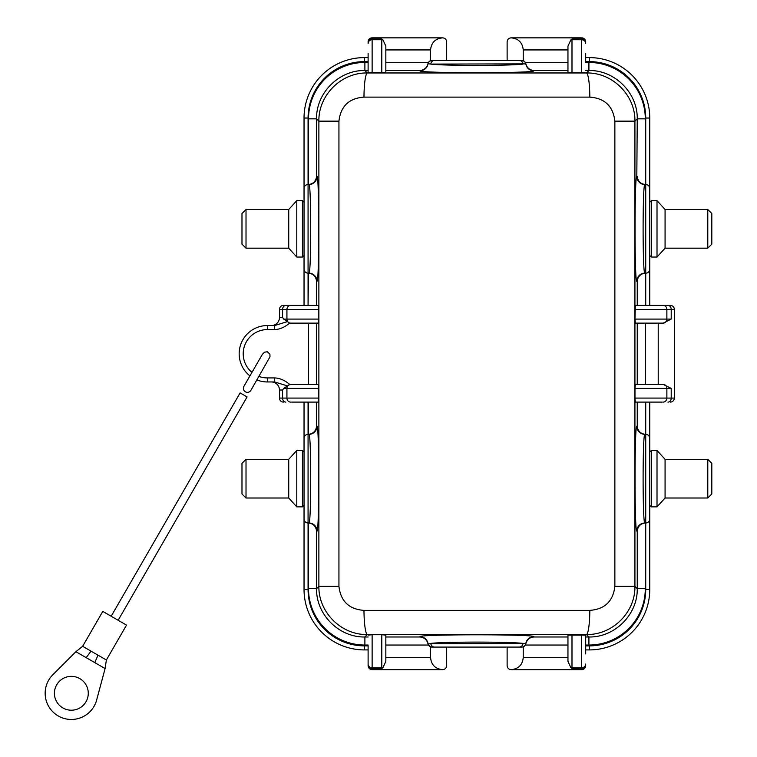 <?xml version="1.0" encoding="UTF-8"?>
<svg xmlns="http://www.w3.org/2000/svg" width="757" height="757" viewBox="0 0 757 757"><rect width="100%" height="100%" fill="white"/><g stroke="black" fill="none" stroke-linecap="round" stroke-linejoin="round"><path stroke-width="1.14" d="M251.967 372.378A24.177 24.177 0 0 1 267.372 329.579L267.372 325.548A28.208 28.208 0 0 0 249.924 375.917A28.208 28.208 0 0 1 267.372 325.548L274.64 325.548L274.64 329.579C279.759 329.39 284.746 327.232 289.6 323.125L283.695 319.094L282.588 317.486L279.456 317.486A8.062 8.062 0 0 1 271.403 325.548M274.64 325.548L287.073 321.706M262.376 354.342L264.562 352.185L267.297 351.768L269.889 354.106L269.994 356.802L250.908 390.328A4.031 4.031 0 0 1 245.4 391.804A4.031 4.031 0 0 1 243.924 386.297L262.376 354.342M290.943 384.376L318.442 384.376L318.82 388.407L283.695 388.407L289.77 384.518A4.41 4.031 180 0 1 290.943 384.376L308.506 384.376L308.506 323.125L318.442 323.125L290.943 323.125A4.41 4.031 180 0 1 289.77 322.984M289.77 384.518L289.6 384.376C284.736 380.251 279.759 378.103 274.64 377.923L267.372 377.923A24.177 24.177 0 0 1 258.941 376.409M290.943 323.125L308.506 323.125M287.073 385.796L274.64 381.954L274.64 377.923M283.695 388.407L282.588 390.016L279.456 390.016L279.456 398.078L279.456 390.016A8.062 8.062 0 0 0 271.403 381.954M274.64 381.954L267.372 381.954A28.208 28.208 0 0 1 256.907 379.938A28.208 28.208 0 0 0 267.372 381.954L267.372 377.923L271.403 377.923M364.477 57.598L364.477 61.62L368.11 61.62L368.11 57.598L364.477 57.598A60.437 60.437 0 0 0 304.04 118.035L304.04 269.132A4.031 4.031 0 0 0 308.071 273.163L308.932 273.163C311.278 275.302 311.278 182.38 308.932 184.519L308.071 184.519A4.031 4.031 0 0 0 304.04 188.55A4.031 4.031 0 0 1 308.071 184.519L308.071 273.163L308.932 273.163A8.062 8.053 90 0 1 316.984 281.226C319.331 283.752 319.331 173.93 316.984 176.457A8.062 8.053 -90 0 1 308.932 184.519M304.04 518.952L304.04 589.466L308.071 589.466L308.071 434.338A4.031 4.031 0 0 0 304.04 438.369A4.031 4.031 0 0 1 308.071 434.338L308.071 402.099L304.04 402.099L304.04 518.952A4.031 4.031 0 0 0 308.071 522.983L308.932 522.983C311.278 525.121 311.278 432.2 308.932 434.338L308.222 434.338A8.062 8.062 180 0 0 308.506 434.329C313.266 433.723 315.943 431.036 316.558 426.276L316.558 402.099L308.506 402.099L308.506 434.329M308.222 434.338L308.932 434.338A8.062 8.053 -90 0 0 316.984 426.276L316.558 426.276M649.761 188.55L649.761 118.035L645.73 118.035L645.73 273.163A4.031 4.031 0 0 0 649.761 269.132A4.031 4.031 0 0 1 645.73 273.163L645.73 305.402L649.761 305.402L649.761 188.55A4.031 4.031 0 0 0 645.73 184.519L644.869 184.519C642.523 182.38 642.523 275.302 644.869 273.163L645.57 273.163A8.062 8.062 0 0 0 645.295 273.173C640.536 273.779 637.848 276.466 637.243 281.226L637.243 305.402L645.295 305.402L645.295 273.173M645.57 273.163L644.869 273.163A8.062 8.053 90 0 0 636.817 281.226L637.243 281.226M420.012 70.779A8.062 8.053 5 0 0 427.989 63.872A4.031 4.031 -90 0 1 431.973 60.418L434.565 60.418A4.031 3.794 -90 0 0 430.78 64.09L427.97 63.692C426.891 67.789 424.242 70.07 420.031 70.515L420.012 70.779C417.05 73.344 536.751 73.344 533.789 70.779A8.062 8.053 -5 0 1 525.812 63.872L430.78 64.09C443.119 65.831 510.644 65.831 523.011 64.09A4.031 3.794 -90 0 0 519.236 60.418L523.238 60.655L525.377 62.462L525.812 63.872A4.031 4.031 -90 0 0 521.828 60.418M614.864 121.148C613.113 106.235 604.767 98.23 589.826 97.123L363.975 97.123C349.015 98.249 340.669 106.254 338.937 121.148L338.937 586.353C340.688 601.266 349.034 609.271 363.975 610.379L589.826 610.379C604.786 609.253 613.132 601.247 614.864 586.353L614.864 121.148L634.924 121.148C635.369 95.183 612.422 72.35 586.467 72.965L588.918 70.515C614.76 69.966 637.782 92.997 637.243 118.84L636.817 176.457A8.062 8.053 -90 0 0 644.869 184.519M589.826 97.123A24.177 3.35 -90.3 0 0 586.467 72.965L367.325 72.965C341.36 72.417 318.394 95.127 318.877 121.148L318.877 586.353C318.432 612.318 341.379 635.151 367.325 634.536L364.883 636.987C339.032 637.536 316.01 614.514 316.558 588.662L308.506 588.662L308.506 522.992C313.266 523.607 315.943 526.285 316.558 531.045L316.984 531.045A8.062 8.053 90 0 0 308.932 522.983M363.975 97.123A24.177 3.35 -89.7 0 1 367.325 72.965L364.883 70.515L364.883 62.462L368.11 62.462M338.937 121.148L318.877 121.148L316.558 118.84C316.01 92.997 339.032 69.966 364.883 70.515L368.11 70.515L368.11 72.388L368.11 53.567M338.937 586.353L318.877 586.353L316.558 588.662L316.558 531.045M363.975 610.379A24.177 3.35 89.7 0 0 367.325 634.536L586.467 634.536C612.441 635.085 635.407 612.375 634.924 586.353L634.924 121.148L637.243 118.84L645.295 118.84L645.295 184.509C640.536 183.904 637.848 181.216 637.243 176.457M589.826 610.379A24.177 3.35 90.3 0 1 586.467 634.536L588.918 636.987L588.918 645.04L585.691 645.04M614.864 586.353L634.924 586.353L637.243 588.662C637.782 614.514 614.76 637.536 588.918 636.987L585.691 636.987L585.691 635.114L585.691 653.934M427.97 643.81L523.011 643.412C510.682 641.671 443.148 641.671 430.78 643.412A4.031 3.794 90 0 0 434.565 647.084L430.563 646.847L427.97 643.81C426.891 639.712 424.242 637.432 420.031 636.987L385.833 636.987L385.833 661.4L382.957 667.598L381.802 668.478L381.802 634.726L385.833 635.114L385.833 661.4M589.315 649.913L589.315 645.882L585.691 645.882L585.691 649.913L589.315 649.913A60.437 60.437 0 0 0 649.761 589.466L649.761 438.369A4.031 4.031 0 0 0 645.73 434.338L644.869 434.338C642.523 432.2 642.523 525.121 644.869 522.983L645.73 522.983A4.031 4.031 0 0 0 649.761 518.952A4.031 4.031 0 0 1 645.73 522.983L645.73 434.338L644.869 434.338A8.062 8.053 -90 0 1 636.817 426.276C634.47 423.75 634.47 533.571 636.817 531.045A8.062 8.053 90 0 1 644.869 522.983M434.565 60.418L519.236 60.418M525.822 643.81C526.91 639.712 529.559 637.432 533.77 636.987L533.789 636.722A8.062 8.053 -175 0 0 525.812 643.63L525.377 645.04L523.238 646.847L521.828 647.084A4.031 4.031 90 0 0 525.812 643.63L523.011 643.412A4.031 3.794 90 0 1 519.236 647.084L434.565 647.084M521.828 647.084L519.236 647.084M533.789 636.722C536.751 634.167 417.05 634.167 420.012 636.722A8.062 8.053 175 0 1 427.989 643.63A4.031 4.031 90 0 0 431.973 647.084M304.04 589.466A60.437 60.437 0 0 0 364.477 649.913L368.11 649.913L368.11 645.04L364.883 645.04A56.482 56.415 135 0 1 308.506 588.662M637.243 323.125L645.295 323.125L645.295 384.376L637.243 384.376L637.243 323.125L635.35 323.125L634.981 319.094L635.35 305.402L637.243 305.402M645.295 402.099L645.295 434.329A8.062 8.062 0 0 0 645.57 434.338M645.295 434.329C640.536 433.723 637.848 431.036 637.243 426.276L636.817 426.276M308.071 273.163L308.071 305.402L308.506 273.173C313.266 273.779 315.943 276.466 316.558 281.226L316.984 281.226M308.222 184.519A8.062 8.062 180 0 0 308.506 184.509C313.266 183.904 315.943 181.216 316.558 176.457L316.558 118.84L308.506 118.84A56.482 56.415 -135 0 1 364.883 62.462M318.442 384.376L308.506 384.376M649.761 118.035A60.437 60.437 0 0 0 589.315 57.598L585.691 57.598L585.691 62.462L588.918 62.462A56.482 56.415 135 0 1 645.295 118.84M368.11 41.881A4.031 4.031 0 0 1 372.132 37.85L372.132 39.023L381.802 39.023L382.957 39.903L385.833 46.101L385.833 72.388L385.833 62.462L428.424 62.462L430.563 60.655L431.973 60.418M427.97 63.692L428.424 62.462M525.822 63.692C526.91 67.789 529.559 70.07 533.77 70.515L567.958 70.515L567.958 72.388L567.958 46.101L567.958 49.934L523.238 49.934L523.238 60.655M521.876 647.084L507.124 647.084L507.124 665.621C507.36 668.062 508.704 669.406 511.145 669.652L581.66 669.652L581.66 668.478L571.989 668.478L570.844 667.598L567.958 661.4L567.958 635.114L567.958 645.04L525.377 645.04M645.57 522.983A8.062 8.062 180 0 0 645.295 522.992C640.536 523.607 637.848 526.285 637.243 531.045L637.243 588.662L645.295 588.662A56.482 56.415 -135 0 1 588.918 645.04M385.833 46.101L385.833 62.462M372.132 37.85L442.646 37.85C435.322 38.579 431.291 42.61 430.563 49.934L430.563 60.655M511.145 669.652C518.479 668.923 522.51 664.892 523.238 657.568L523.238 646.847M567.958 661.4L567.958 645.04M368.11 653.934L368.11 665.621A4.031 4.031 0 0 0 372.132 669.652L442.646 669.652C435.322 668.923 431.291 664.892 430.563 657.568L430.563 646.847M634.981 388.407L635.35 384.376L663.208 384.376L671.213 388.407L634.981 388.407L634.981 398.078L666.87 398.078L666.87 388.407A4.031 3.681 90 0 0 663.189 384.376M634.981 319.094L671.213 319.094L663.208 323.125L658.221 323.125L658.221 384.376L663.208 384.376M658.221 384.376L645.295 384.376M658.221 323.125L645.295 323.125M663.208 323.125L635.35 323.125M523.238 49.934C522.51 42.61 518.479 38.579 511.145 37.85C508.704 38.096 507.36 39.44 507.124 41.881L507.124 60.418L521.876 60.418M431.925 60.418L446.677 60.418L446.677 41.881C446.431 39.44 445.088 38.096 442.646 37.85M431.925 647.084L446.677 647.084L446.677 665.621C446.431 668.062 445.088 669.406 442.646 669.652M385.833 72.388L368.11 72.388M368.11 635.114L372.132 634.726L372.132 669.652A4.031 4.031 0 0 1 368.11 665.621L368.11 645.04M372.132 634.726L381.802 634.726M304.04 269.132L304.04 305.402L308.071 305.402M316.558 281.226L316.558 305.402L308.506 305.402M318.82 319.094L318.82 309.424L286.922 309.424L286.922 319.094L318.82 319.094L318.442 323.125M290.603 305.402A4.031 3.681 -90 0 0 286.922 309.424L279.456 309.424L279.456 317.486L279.456 309.424A4.031 4.031 135 0 1 283.487 305.402L318.442 305.402L318.82 309.424M649.761 438.369L649.761 402.099M662.252 402.099L635.35 402.099L634.981 398.078M318.82 388.407L318.442 402.099L291.549 402.099M585.691 53.567L585.691 62.462M585.691 72.388L581.66 72.776L581.66 39.742L571.989 39.742L571.989 72.776L581.66 72.776M571.989 72.776L567.958 72.388M567.958 635.114L585.691 635.114M567.958 46.101L570.844 39.903L571.989 39.023L571.989 39.742A4.031 3.709 0 0 0 570.844 39.903M511.145 37.85L581.66 37.85A4.031 4.031 0 0 1 585.691 41.881A4.031 4.031 0 0 0 581.66 37.85L581.66 39.742A4.031 3.709 180 0 1 585.691 43.452M635.35 305.402L670.305 305.402A4.031 4.031 0 0 1 674.336 309.424L674.336 398.078A4.031 4.031 0 0 1 670.305 402.099A4.031 4.031 0 0 0 674.336 398.078L671.213 398.078L671.213 388.407M670.305 305.402L662.252 305.402M299.611 305.402L283.487 305.402M581.66 669.652A4.031 4.031 0 0 0 585.691 665.621A4.031 4.031 0 0 1 581.66 669.652M279.456 398.078A4.031 4.031 -0 0 0 283.487 402.099A4.031 4.031 -0 0 1 279.456 398.078L318.82 398.078M707.786 459.319L711.807 463.35L711.807 493.971L707.786 498.002L707.786 459.319L665.072 459.319L665.072 498.002L657.01 506.868L657.01 450.453L651.37 450.453L651.37 506.868L649.761 505.25M665.072 459.319L657.01 450.453M649.761 452.071L651.37 450.453M707.786 248.182L711.807 244.151L711.807 213.531L707.786 209.5L707.786 248.182L665.072 248.182L665.072 209.5L657.01 200.633L657.01 257.049L651.37 257.049L651.37 200.633L649.761 202.251M665.072 248.182L657.01 257.049M649.761 255.431L651.37 257.049M246.016 248.182L241.985 244.151L241.985 213.531L246.016 209.5L246.016 248.182L288.729 248.182L288.729 209.5L296.791 200.633L296.791 257.049L302.431 257.049L302.431 200.633L304.04 202.251M288.729 248.182L296.791 257.049M304.04 255.431L302.431 257.049M246.016 459.319L241.985 463.35L241.985 493.971L246.016 498.002L246.016 459.319L288.729 459.319L288.729 498.002L296.791 506.868L296.791 450.453L302.431 450.453L302.431 506.868L304.04 505.25M288.729 459.319L296.791 450.453M304.04 452.071L302.431 450.453M111.175 616.245L240.111 392.911L243.603 394.927L247.085 396.942L118.149 620.276M126.523 625.102L102.791 611.41L82.645 646.298L106.377 660L126.523 625.102M82.645 646.298L75.889 651.701L105.081 668.563L106.377 660M91.02 651.134L86.194 657.653M98.003 655.165L94.776 662.612M79.807 678.622A16.919 16.919 0 0 1 86.005 701.739A16.919 16.919 0 0 1 62.878 707.937A16.919 16.919 0 0 1 56.69 684.82A16.919 16.919 0 0 1 79.807 678.622M75.889 651.701L52.829 674.761A26.192 26.192 0 0 0 58.251 715.961A26.192 26.192 0 0 0 96.641 700.064L105.081 668.563M267.372 329.579L274.64 329.579M364.477 61.62A56.415 56.415 0 0 0 308.071 118.035L304.04 118.035M308.071 589.466A56.415 56.415 0 0 0 364.477 645.882L364.477 649.913M368.11 636.987L364.883 636.987L364.883 645.04M308.071 118.035L308.071 184.519M636.817 176.457C634.47 173.93 634.47 283.752 636.817 281.226M308.506 184.509L308.506 118.84M316.984 531.045C319.331 533.571 319.331 423.75 316.984 426.276M316.558 384.376L316.558 323.125M645.73 118.035A56.415 56.415 0 0 0 589.315 61.62L589.315 57.598M585.691 70.515L588.918 70.515L588.918 62.462M385.833 70.515L420.031 70.515M525.377 62.462L567.958 62.462M428.424 645.04L385.833 645.04M567.958 636.987L533.77 636.987M589.315 645.882A56.415 56.415 0 0 0 645.73 589.466L645.73 522.983M645.73 589.466L649.761 589.466M645.295 522.992L645.295 588.662M430.563 49.934L385.833 49.934M567.958 657.568L523.238 657.568M430.563 657.568L385.833 657.568M368.11 42.666A4.031 3.634 0 0 1 372.132 39.023L372.132 72.776M381.802 72.776L381.802 39.023M382.957 39.903A4.031 3.709 0 0 0 381.802 39.742L372.132 39.742A4.031 3.709 0 0 0 368.11 43.452M364.477 645.882L368.11 645.882M368.11 664.05A4.031 3.709 0 0 0 372.132 667.759L381.802 667.759A4.031 3.709 180 0 0 382.957 667.598M381.802 668.478L372.132 668.478A4.031 3.634 0 0 1 368.11 664.835M663.189 323.125A4.031 3.681 90 0 0 666.87 319.094L666.87 309.424L634.981 309.424M671.213 319.094L671.213 309.424L666.87 309.424A4.031 3.681 90 0 0 663.189 305.402M285.834 305.402A4.031 3.246 -90 0 0 282.588 309.424L282.588 317.486M283.695 319.094L286.922 319.094A4.031 3.681 -90 0 0 289.042 322.747M645.73 434.338L645.73 402.099M637.243 402.099L637.243 426.276M663.189 402.099A4.031 3.681 -90 0 0 666.87 398.078L671.213 398.078A4.031 3.246 -90 0 1 667.958 402.099M282.588 390.016L282.588 398.078A4.031 3.246 90 0 0 285.834 402.099M289.042 384.755A4.031 3.681 -90 0 0 286.922 388.407L286.922 398.078A4.031 3.681 90 0 0 290.603 402.099M589.315 61.62L585.691 61.62M571.989 39.023L581.66 39.023A4.031 3.634 180 0 1 585.691 42.666M585.691 664.835A4.031 3.634 0 0 1 581.66 668.478L581.66 634.726M571.989 634.726L571.989 668.478M570.844 667.598A4.031 3.709 180 0 0 571.989 667.759L581.66 667.759A4.031 3.709 0 0 0 585.691 664.05M674.336 309.424L671.213 309.424A4.031 3.246 90 0 0 667.958 305.402M246.801 381.329L243.924 386.297M707.786 498.002L665.072 498.002M657.01 506.868L651.37 506.868M707.786 209.5L665.072 209.5M657.01 200.633L651.37 200.633M246.016 209.5L288.729 209.5M296.791 200.633L302.431 200.633M246.016 498.002L288.729 498.002M296.791 506.868L302.431 506.868"/></g></svg>
